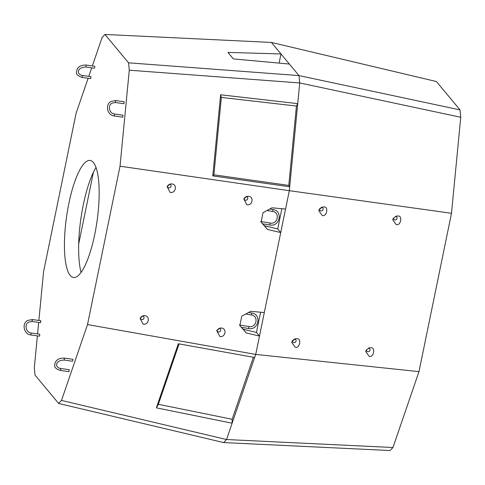 <?xml version="1.0" encoding="UTF-8"?>
<svg xmlns="http://www.w3.org/2000/svg" width="485" height="485" viewBox="0 0 485 485"><rect width="100%" height="100%" fill="white"/><g stroke="black" fill="none" stroke-linecap="round" stroke-linejoin="round"><path stroke-width="0.73" d="M395.445 216.365A1.873 1.758 -39.7 0 1 396.894 218.856A1.873 1.758 -39.7 0 1 393.438 218.044M396.118 224.494C400.683 226.416 402.968 215.285 397.852 216.025L396.221 216.104L393.026 218.783L392.717 219.735L396.118 224.494M321.488 207.325A1.873 1.758 -39.7 0 1 322.962 209.769A1.873 1.758 -39.7 0 1 319.488 208.999M320.997 207.58A1.231 1.158 -39.7 0 1 319.827 208.556M322.155 215.431C326.708 217.353 328.988 206.246 323.889 206.986L322.258 207.065L319.069 209.732L318.766 210.684L322.155 215.431M366.399 349.782A1.873 1.758 140.3 0 0 369.855 350.594A1.873 1.758 140.3 0 0 368.4 348.103M370.813 347.763L369.176 347.842L365.981 350.522L365.672 351.473L369.073 356.233C373.638 358.154 375.923 347.017 370.813 347.763M292.443 340.737A1.873 1.758 140.3 0 0 295.917 341.507A1.873 1.758 140.3 0 0 294.443 339.063M296.85 338.724L295.219 338.803L292.031 341.47L291.721 342.422L295.116 347.169C299.669 349.091 301.949 337.984 296.85 338.724M460.75 117.267L299.718 82.953L298.984 75.587L289.393 64.056L233.352 58.903L227.944 52.398L280.997 53.956L271.406 42.431L436.433 81.541L460.016 109.901L460.75 117.267L451.493 213.285L418.985 371.637L392.965 447.503L390.092 450.541L223.652 442.569L226.519 439.531L392.965 447.503M281.864 208.702L277.711 228.932L264.404 225.731L262.749 223.834M260.621 312.213L256.468 332.437L259.481 336.069L246.253 332.965L239.839 325.611L241.772 316.202L250.696 311.321L264.313 312.54L280.73 232.558L277.711 228.932M297.723 103.626L296.438 106.039L288.787 185.415L213.891 174.812L212.794 175.897L220.614 94.787L297.723 103.626L299.718 82.953L129.283 70.192L128.549 62.82L104.966 34.459L271.406 42.431L298.984 75.587L299.718 82.953L289.327 190.684L255.716 354.414L226.519 439.531L232.121 423.199L232.145 419.27L253.412 357.269M128.549 62.82L298.984 75.587L460.016 109.901M280.73 232.558L267.502 229.453L261.088 222.106L263.015 212.697L271.946 207.81L285.562 209.035L289.327 190.684L451.493 213.285M179.086 343.889L158.359 404.314L156.358 407.843L178.334 343.756L254.661 357.493L255.716 354.414L418.985 371.637M292.788 340.294A1.231 1.158 140.3 0 0 293.958 339.318M30.876 334.935L31.204 333.013C25.96 332.583 24.098 324.441 28.651 322.155L32.101 321.488L40.576 322.695L40.855 320.743L32.38 319.542L32.052 321.464M32.325 319.554L27.657 320.458C21.473 323.647 23.923 334.371 30.925 334.965L39.4 336.166L39.752 335.45L39.679 334.213L31.149 333.025M72.641 361.252L72.92 359.3L64.444 358.094L64.165 360.046L72.641 361.252M68.918 371.655L69.191 369.703L60.716 368.503L60.443 370.455L68.918 371.655M115.394 102.474L115.721 100.547L110.998 101.468C104.815 104.657 107.27 115.381 114.266 115.97L122.741 117.176L123.02 115.224L114.545 114.023L114.218 115.945M114.49 114.036L114.545 114.023C109.307 113.593 107.44 105.451 111.999 103.166L115.442 102.499L123.917 103.705L124.196 101.753L115.666 100.565M90.677 78.618L90.956 76.672L82.48 75.466L82.201 77.418L90.677 78.618M85.93 67.009L94.405 68.215L94.757 67.5L94.678 66.263L86.203 65.057L85.93 67.009C80.795 67.312 78.279 69.07 78.388 72.283C78.74 73.944 80.104 75.005 82.48 75.466M70.21 275.419A59.109 15.393 -81.9 0 0 72.726 277.293A59.109 15.393 -81.9 0 0 95.721 229.332A59.109 15.393 -81.9 0 0 93.387 162.499A59.109 15.393 -81.9 0 0 89.325 160.408A59.109 15.393 -81.9 0 0 67.367 211.515A59.109 15.393 -81.9 0 0 70.21 275.419M269.799 208.987L272.922 209.502C283.216 210.654 279.918 227.168 269.86 224.998L270.224 223.064L260.633 221.487M261.427 222.397L262.658 223.815L269.86 224.998M272.922 209.502L272.643 211.448C280.312 212.315 277.808 224.597 270.224 223.064M239.384 324.998L248.896 326.557L248.611 328.509C258.614 330.667 261.985 314.268 251.757 313.019L248.55 312.498M248.896 326.557C256.504 328.2 259.117 315.838 251.4 314.959L251.757 313.019M248.611 328.509L241.409 327.326L240.184 325.902M142.384 316.002A1.873 1.758 -39.7 0 1 143.857 318.493A1.873 1.758 -39.7 0 1 140.401 317.645M144.815 315.662L143.136 315.753L140.032 318.318L143.075 324.132C148.701 325.411 150.593 316.214 144.815 315.662M219.093 328.363A1.873 1.758 -39.7 0 1 220.584 330.806A1.873 1.758 -39.7 0 1 217.116 330M221.518 328.024L219.844 328.109L216.746 330.667L219.784 336.469C225.392 337.748 227.277 328.569 221.518 328.024M167.446 185.907A1.873 1.758 140.3 0 0 170.896 186.755A1.873 1.758 140.3 0 0 169.423 184.264M168.107 185.131A1.279 1.206 140.3 0 0 168.531 184.779M170.12 192.393C175.746 193.673 177.631 184.476 171.854 183.924L170.18 184.015L167.07 186.579L170.12 192.393M244.155 198.262A1.873 1.758 140.3 0 0 247.629 199.068A1.873 1.758 140.3 0 0 246.137 196.625M244.47 197.856A1.231 1.158 140.3 0 0 245.671 196.855M246.823 204.731C252.436 206.01 254.322 196.831 248.556 196.286L246.883 196.37L243.785 198.929L246.823 204.731M280.997 53.956L279.117 63.111M37.381 335.881L34.308 367.733L35.041 375.099L58.63 403.459L61.498 400.422L87.518 324.562L255.716 354.414L259.481 336.069M61.498 400.422L226.519 439.531L223.652 442.569L58.63 403.459M288.787 185.415L289.703 186.786L289.327 190.684L120.025 166.203L129.283 70.192M87.518 324.562L120.025 166.203M88.118 78.255L76.072 113.363L43.571 271.715L38.867 320.464M93.411 172.26L78.697 243.943M241.5 327.339L243.155 329.242L256.468 332.437M38.679 322.428L37.569 333.916M212.794 175.897L289.703 186.786M104.966 34.459L102.099 37.497L92.344 65.93M91.695 67.827L88.767 76.357M156.358 407.843L232.121 423.199M95.994 167.434A62.062 16.163 -81.9 0 0 81.086 272.4M158.359 404.314L232.145 419.27M213.891 174.812L221.354 97.436L220.614 94.787M221.354 97.436L296.438 106.039M218.626 328.594A1.231 1.158 -39.7 0 1 217.425 329.594M141.493 316.517A1.279 1.206 -39.7 0 1 141.062 316.869M267.502 229.453L264.404 225.731M246.253 332.965L243.155 329.242M60.443 370.455C56.515 369.206 54.593 367.612 54.684 365.666C54.944 360.525 58.194 358.003 64.444 358.094M64.165 360.046C59.031 360.349 56.515 362.107 56.624 365.32C56.975 366.981 58.339 368.042 60.716 368.503M86.203 65.057C79.958 64.966 76.703 67.494 76.448 72.635C76.357 74.575 78.273 76.169 82.201 77.418M251.4 314.959L245.743 314.031M266.986 210.52L272.643 211.448"/></g></svg>
